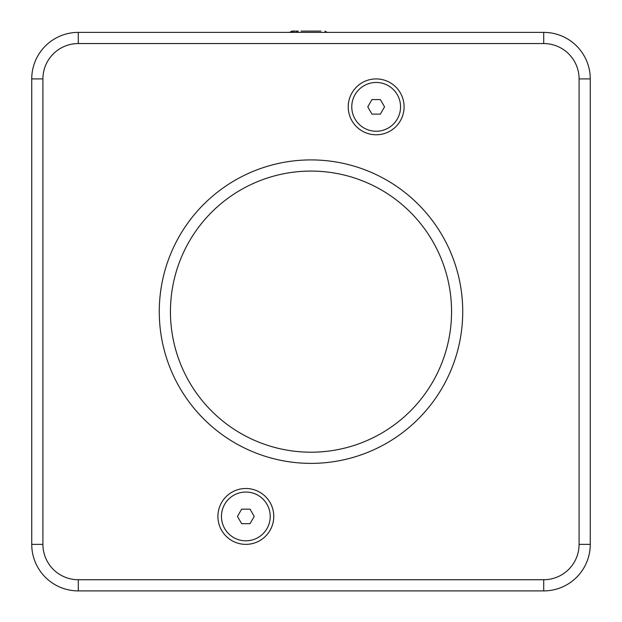 <?xml version="1.0" encoding="UTF-8"?>
<svg xmlns="http://www.w3.org/2000/svg" width="622" height="622" viewBox="0 0 622 622"><rect width="100%" height="100%" fill="white"/><g stroke="black" fill="none" stroke-linecap="round" stroke-linejoin="round"><path stroke-width="0.93" d="M579.09 544.359L590.262 544.359L590.262 78.924A46.541 46.541 0 0 0 543.714 32.383L78.286 32.383A46.541 46.541 0 0 0 31.738 78.924L31.738 544.359A46.541 46.541 0 0 0 78.286 590.9L543.714 590.9A46.541 46.541 0 0 0 590.262 544.359A46.541 46.541 0 0 1 543.714 590.9L543.714 579.727A35.376 35.376 0 0 0 579.09 544.359L579.09 78.924L590.262 78.924A46.541 46.541 0 0 0 543.714 32.383L543.714 43.556L78.286 43.556A35.376 35.376 0 0 0 42.91 78.924L42.91 544.359A35.376 35.376 0 0 0 78.286 579.727L543.714 579.727M404.09 106.852A27.928 27.928 0 0 0 376.162 78.924A27.928 27.928 0 0 0 348.234 106.852A27.928 27.928 0 0 0 376.162 134.78A27.928 27.928 0 0 0 404.09 106.852M273.766 516.431A27.928 27.928 0 0 0 245.838 488.503A27.928 27.928 0 0 0 217.91 516.431A27.928 27.928 0 0 0 245.838 544.359A27.928 27.928 0 0 0 273.766 516.431M170.444 311.638A140.556 140.556 0 0 1 311 171.081A140.556 140.556 0 0 1 451.556 311.638A140.556 140.556 0 0 1 311 452.202A140.556 140.556 0 0 1 170.444 311.638M376.162 131.242A24.39 24.39 0 0 1 351.772 106.852A24.39 24.39 0 0 1 376.162 82.462A24.39 24.39 0 0 1 400.552 106.852A24.39 24.39 0 0 1 376.162 131.242M376.162 99.59L380.353 99.59L384.544 106.852L380.353 114.114L371.972 114.114L367.773 106.852L371.972 99.59L376.162 99.59M371.972 99.59L367.773 106.852L371.972 114.114M380.353 114.114L384.544 106.852L380.353 99.59M245.838 540.821A24.39 24.39 0 0 1 221.448 516.431A24.39 24.39 0 0 1 245.838 492.041A24.39 24.39 0 0 1 270.228 516.431A24.39 24.39 0 0 1 245.838 540.821M245.838 509.169L250.028 509.169L254.227 516.431L250.028 523.693L241.647 523.693L237.456 516.431L241.647 509.169L245.838 509.169M241.647 509.169L237.456 516.431L241.647 523.693M250.028 523.693L254.227 516.431L250.028 509.169M290.482 32.383L292.379 31.1L292.138 32.383M292.379 31.1L293.304 31.1L291.943 31.1L289.72 32.383M301.102 31.1L320.898 31.1M294.066 32.383A2.566 0.879 90 0 0 293.304 31.1L298.342 31.1A2.566 2.333 90 0 0 296.329 32.383M42.91 544.359L31.738 544.359A46.541 46.541 0 0 0 78.286 590.9L78.286 579.727M78.286 43.556L78.286 32.383A46.541 46.541 0 0 0 31.738 78.924L42.91 78.924M579.09 78.924A35.376 35.376 0 0 0 543.714 43.556M159.271 311.638A151.729 151.729 0 0 1 311 159.908A151.729 151.729 0 0 1 462.729 311.638A151.729 151.729 0 0 1 311 463.374A151.729 151.729 0 0 1 159.271 311.638M327.149 32.383L324.925 31.1"/></g></svg>

